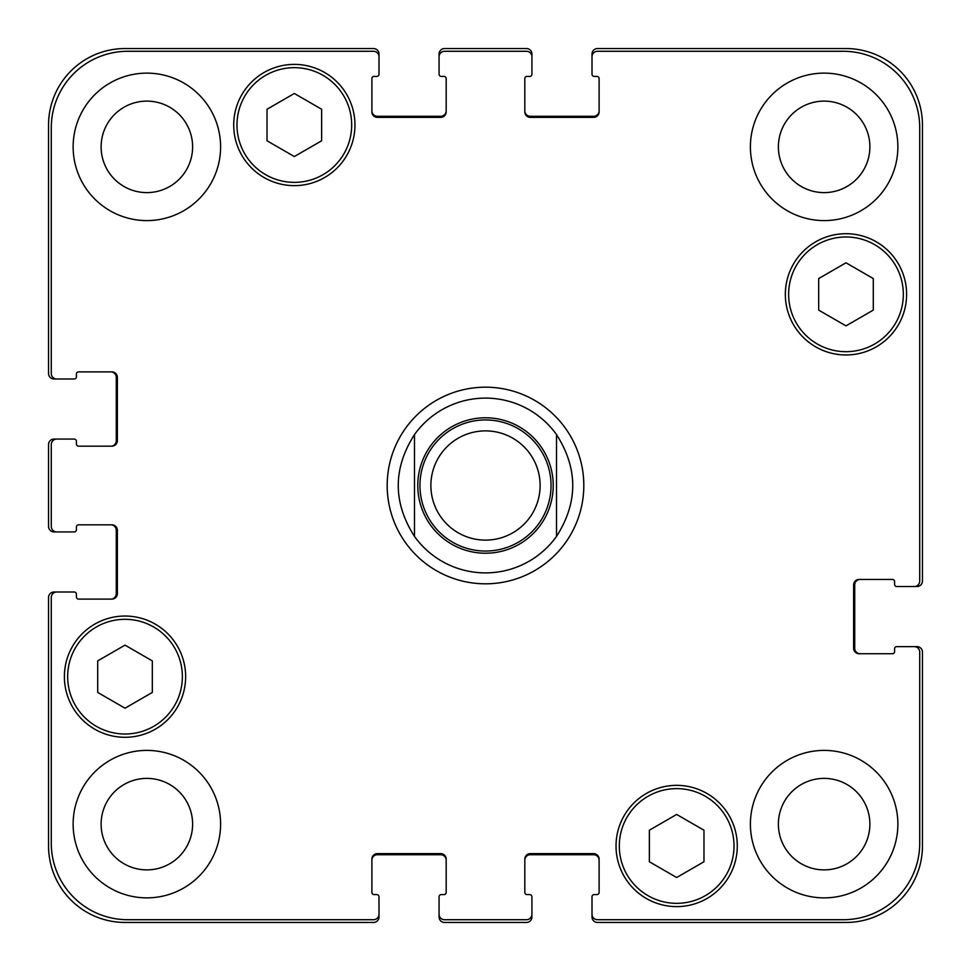 <?xml version="1.0" encoding="UTF-8"?>
<svg xmlns="http://www.w3.org/2000/svg" width="971" height="971" viewBox="0 0 971 971"><rect width="100%" height="100%" fill="white"/><g stroke="black" fill="none" stroke-linecap="round" stroke-linejoin="round"><path stroke-width="1.46" d="M556.504 434.559L556.504 536.441L556.504 434.559C578.158 468.52 578.158 502.48 556.504 536.441A87.39 87.39 0 0 1 414.496 536.441L414.496 434.559L414.496 536.441C392.842 502.48 392.842 468.52 414.496 434.559A87.39 87.39 0 0 1 556.504 434.559M485.5 583.814A98.314 98.314 0 0 1 400.355 436.343A98.314 98.314 0 0 1 570.645 436.343A98.314 98.314 0 0 1 485.5 583.814M485.5 540.119A54.619 54.619 0 0 0 532.8 458.191A54.619 54.619 0 0 0 438.2 458.191A54.619 54.619 0 0 0 485.5 540.119A54.619 54.619 0 0 0 532.8 458.191A54.619 54.619 0 0 0 438.2 458.191A54.619 54.619 0 0 0 485.5 540.119M485.5 551.043A65.543 65.543 0 0 0 542.267 452.729A65.543 65.543 0 0 0 428.733 452.729A65.543 65.543 0 0 0 485.5 551.043M703.975 861.75L676.666 877.517L649.356 861.75L649.356 830.217L676.666 814.451L703.975 830.217L703.975 861.75M152.326 692.432L125.016 708.199L97.707 692.432L97.707 660.899L125.016 645.132L152.326 660.899L152.326 692.432M321.644 140.783L294.334 156.549L267.025 140.783L267.025 109.25L294.334 93.483L321.644 109.25L321.644 140.783M873.293 310.101L845.984 325.868L818.674 310.101L818.674 278.568L845.984 262.801L873.293 278.568L873.293 310.101M351.684 125.016A57.35 57.35 0 0 0 265.666 75.35A57.35 57.35 0 0 0 265.666 174.683A57.35 57.35 0 0 0 351.684 125.016M354.961 125.016A60.627 60.627 0 0 1 264.027 177.523A60.627 60.627 0 0 1 264.027 72.509A60.627 60.627 0 0 1 354.961 125.016M182.366 676.666A57.35 57.35 0 0 0 96.347 626.999A57.35 57.35 0 0 0 96.347 726.332A57.35 57.35 0 0 0 182.366 676.666M185.643 676.666A60.627 60.627 0 0 1 94.709 729.172A60.627 60.627 0 0 1 94.709 624.159A60.627 60.627 0 0 1 185.643 676.666M734.015 845.984A57.35 57.35 0 0 0 647.985 796.317A57.35 57.35 0 0 0 647.985 895.65A57.35 57.35 0 0 0 734.015 845.984M737.292 845.984A60.627 60.627 0 0 1 646.346 898.491A60.627 60.627 0 0 1 646.346 793.477A60.627 60.627 0 0 1 737.292 845.984M903.333 294.334A57.35 57.35 0 0 0 817.303 244.668A57.35 57.35 0 0 0 817.303 344.001A57.35 57.35 0 0 0 903.333 294.334M906.611 294.334A60.627 60.627 0 0 1 815.664 346.841A60.627 60.627 0 0 1 815.664 241.828A60.627 60.627 0 0 1 906.611 294.334M919.719 652.087A5.462 5.462 0 0 0 914.257 646.625L896.779 646.625A2.185 2.185 0 0 0 894.594 648.81L894.594 651.541A2.185 2.185 0 0 1 892.41 653.726L859.092 653.726A5.462 5.462 0 0 1 853.63 648.264L853.63 584.906A5.462 5.462 0 0 1 859.092 579.444L892.41 579.444A2.185 2.185 0 0 1 894.594 581.629L894.594 584.36A2.185 2.185 0 0 0 896.779 586.545L914.257 586.545A5.462 5.462 0 0 0 919.719 581.083L919.719 127.747A76.466 76.466 0 0 0 843.253 51.281L597.468 51.281A5.462 5.462 0 0 0 592.007 56.743L592.007 74.221A2.185 2.185 0 0 0 594.191 76.406L596.922 76.406A2.185 2.185 0 0 1 599.107 78.59L599.107 111.908A5.462 5.462 0 0 1 593.645 117.37L530.287 117.37A5.462 5.462 0 0 1 524.826 111.908L524.826 78.59A2.185 2.185 0 0 1 527.01 76.406L529.741 76.406A2.185 2.185 0 0 0 531.926 74.221L531.926 56.743A5.462 5.462 0 0 0 526.464 51.281L444.536 51.281A5.462 5.462 0 0 0 439.074 56.743L439.074 74.221A2.185 2.185 0 0 0 441.259 76.406L443.99 76.406A2.185 2.185 0 0 1 446.175 78.59L446.175 111.908A5.462 5.462 0 0 1 440.713 117.37L377.355 117.37A5.462 5.462 0 0 1 371.893 111.908L371.893 78.59A2.185 2.185 0 0 1 374.078 76.406L376.809 76.406A2.185 2.185 0 0 0 378.993 74.221L378.993 56.743A5.462 5.462 0 0 0 373.532 51.281L127.747 51.281A76.466 76.466 0 0 0 51.281 127.747L51.281 373.532A5.462 5.462 0 0 0 56.743 378.993L74.221 378.993A2.185 2.185 0 0 0 76.406 376.809L76.406 374.078A2.185 2.185 0 0 1 78.59 371.893L111.908 371.893A5.462 5.462 0 0 1 117.37 377.355L117.37 440.713A5.462 5.462 0 0 1 111.908 446.175L78.59 446.175A2.185 2.185 0 0 1 76.406 443.99L76.406 441.259A2.185 2.185 0 0 0 74.221 439.074L56.743 439.074A5.462 5.462 0 0 0 51.281 444.536L51.281 526.464A5.462 5.462 0 0 0 56.743 531.926L74.221 531.926A2.185 2.185 0 0 0 76.406 529.741L76.406 527.01A2.185 2.185 0 0 1 78.59 524.826L111.908 524.826A5.462 5.462 0 0 1 117.37 530.287L117.37 593.645A5.462 5.462 0 0 1 111.908 599.107L78.59 599.107A2.185 2.185 0 0 1 76.406 596.922L76.406 594.191A2.185 2.185 0 0 0 74.221 592.007L56.743 592.007A5.462 5.462 0 0 0 51.281 597.468L51.281 843.253A76.466 76.466 0 0 0 127.747 919.719L373.532 919.719A5.462 5.462 0 0 0 378.993 914.257L378.993 896.779A2.185 2.185 0 0 0 376.809 894.594L374.078 894.594A2.185 2.185 0 0 1 371.893 892.41L371.893 859.092A5.462 5.462 0 0 1 377.355 853.63L440.713 853.63A5.462 5.462 0 0 1 446.175 859.092L446.175 892.41A2.185 2.185 0 0 1 443.99 894.594L441.259 894.594A2.185 2.185 0 0 0 439.074 896.779L439.074 914.257A5.462 5.462 0 0 0 444.536 919.719L526.464 919.719A5.462 5.462 0 0 0 531.926 914.257L531.926 896.779A2.185 2.185 0 0 0 529.741 894.594L527.01 894.594A2.185 2.185 0 0 1 524.826 892.41L524.826 859.092A5.462 5.462 0 0 1 530.287 853.63L593.645 853.63A5.462 5.462 0 0 1 599.107 859.092L599.107 892.41A2.185 2.185 0 0 1 596.922 894.594L594.191 894.594A2.185 2.185 0 0 0 592.007 896.779L592.007 914.257A5.462 5.462 0 0 0 597.468 919.719L843.253 919.719A76.466 76.466 0 0 0 919.719 843.253L919.719 652.087M220.599 146.864A73.735 73.735 0 0 1 110.002 210.719A73.735 73.735 0 0 1 110.002 83.008A73.735 73.735 0 0 1 220.599 146.864M220.599 824.136A73.735 73.735 0 0 1 110.002 887.992A73.735 73.735 0 0 1 110.002 760.281A73.735 73.735 0 0 1 220.599 824.136M897.872 824.136A73.735 73.735 0 0 1 787.263 887.992A73.735 73.735 0 0 1 787.263 760.281A73.735 73.735 0 0 1 897.872 824.136M897.872 146.864A73.735 73.735 0 0 1 787.263 210.719A73.735 73.735 0 0 1 787.263 83.008A73.735 73.735 0 0 1 897.872 146.864M101.118 146.864A45.746 45.746 0 0 0 169.743 186.481A45.746 45.746 0 0 0 169.743 107.247A45.746 45.746 0 0 0 101.118 146.864M101.118 824.136A45.746 45.746 0 0 0 169.743 863.753A45.746 45.746 0 0 0 169.743 784.519A45.746 45.746 0 0 0 101.118 824.136M778.39 824.136A45.746 45.746 0 0 0 847.015 863.753A45.746 45.746 0 0 0 847.015 784.519A45.746 45.746 0 0 0 778.39 824.136M778.39 146.864A45.746 45.746 0 0 0 847.015 186.481A45.746 45.746 0 0 0 847.015 107.247A45.746 45.746 0 0 0 778.39 146.864M371.893 110.815A5.462 5.462 0 0 0 377.355 116.277L440.713 116.277A5.462 5.462 0 0 0 446.175 110.815M439.074 56.743L439.074 54.012A5.462 5.462 0 0 1 444.536 48.55L526.464 48.55A5.462 5.462 0 0 1 531.926 54.012L531.926 56.743M524.826 110.815A5.462 5.462 0 0 0 530.287 116.277L593.645 116.277A5.462 5.462 0 0 0 599.107 110.815M592.007 56.743L592.007 54.012A5.462 5.462 0 0 1 597.468 48.55L845.984 48.55A76.466 76.466 0 0 1 922.45 125.016L922.45 581.083A5.462 5.462 0 0 1 916.988 586.545L914.257 586.545M860.185 579.444A5.462 5.462 0 0 0 854.723 584.906L854.723 648.264A5.462 5.462 0 0 0 860.185 653.726M914.257 646.625L916.988 646.625A5.462 5.462 0 0 1 922.45 652.087L922.45 845.984A76.466 76.466 0 0 1 845.984 922.45L597.468 922.45A5.462 5.462 0 0 1 592.007 916.988L592.007 914.257M599.107 860.185A5.462 5.462 0 0 0 593.645 854.723L530.287 854.723A5.462 5.462 0 0 0 524.826 860.185M531.926 914.257L531.926 916.988A5.462 5.462 0 0 1 526.464 922.45L444.536 922.45A5.462 5.462 0 0 1 439.074 916.988L439.074 914.257M446.175 860.185A5.462 5.462 0 0 0 440.713 854.723L377.355 854.723A5.462 5.462 0 0 0 371.893 860.185M378.993 914.257L378.993 916.988A5.462 5.462 0 0 1 373.532 922.45L125.016 922.45A76.466 76.466 0 0 1 48.55 845.984L48.55 597.468A5.462 5.462 0 0 1 54.012 592.007L56.743 592.007M110.815 599.107A5.462 5.462 0 0 0 116.277 593.645L116.277 530.287A5.462 5.462 0 0 0 110.815 524.826M56.743 531.926L54.012 531.926A5.462 5.462 0 0 1 48.55 526.464L48.55 444.536A5.462 5.462 0 0 1 54.012 439.074L56.743 439.074M110.815 446.175A5.462 5.462 0 0 0 116.277 440.713L116.277 377.355A5.462 5.462 0 0 0 110.815 371.893M56.743 378.993L54.012 378.993A5.462 5.462 0 0 1 48.55 373.532L48.55 125.016A76.466 76.466 0 0 1 125.016 48.55L373.532 48.55A5.462 5.462 0 0 1 378.993 54.012L378.993 56.743M485.5 553.227A67.727 67.727 0 0 0 544.148 451.636A67.727 67.727 0 0 0 426.852 451.636A67.727 67.727 0 0 0 485.5 553.227"/></g></svg>
